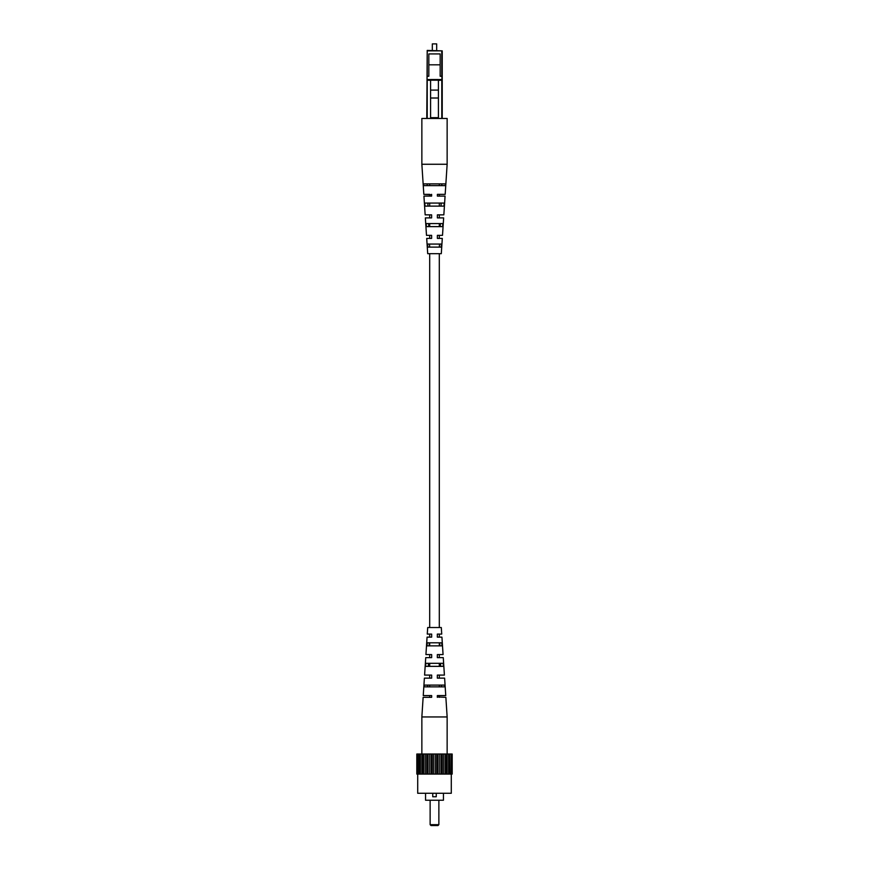 <?xml version="1.0" encoding="UTF-8"?>
<svg xmlns="http://www.w3.org/2000/svg" width="869" height="869" viewBox="0 0 869 869"><rect width="100%" height="100%" fill="white"/><g stroke="black" fill="none" stroke-linecap="round" stroke-linejoin="round"><path stroke-width="1.3" d="M437.335 696.981L445.862 697.329L447.144 716.947L447.144 774.083L452.184 774.083L452.184 754.02L451.152 754.02L451.152 774.083M439.747 642.81L439.866 645.863M440.55 663.308L440.67 666.36M441.387 685.109L441.452 686.858M431.665 635.206L431.665 634.088L427.266 634.088L427.7 627.537L441.3 627.537L441.734 634.088L437.335 634.088L437.335 637.14L441.93 637.14L443.071 654.585L437.335 654.585L437.335 657.637L443.266 657.637L444.407 675.083L437.335 675.083L437.335 678.135L444.613 678.135L445.754 695.58L437.335 695.58L437.335 697.329M434.5 642.81L441.756 642.81L441.963 645.863L427.037 645.863L427.244 642.81L434.5 642.81M434.5 663.308L443.179 663.308L443.386 666.36L425.614 666.36L425.821 663.308L434.5 663.308M434.5 685.109L444.667 685.109L444.787 686.858L424.213 686.858L424.333 685.109L434.5 685.109M431.665 634.088L431.665 637.14L427.07 637.14L425.929 654.585L431.665 654.585L431.665 657.637L425.734 657.637L424.593 675.083L431.665 675.083L431.665 678.135L424.387 678.135L423.246 695.58L431.665 695.58L431.665 697.329L423.138 697.329L421.856 716.947L447.144 716.947M441.756 642.81L441.963 645.863M437.335 654.585L437.335 657.637M437.335 634.088L437.335 637.14M429.134 645.863L429.253 642.81L429.134 645.863M427.548 686.858L427.613 685.109M428.33 666.36L428.45 663.308M421.856 716.947L421.856 754.02L423.094 754.02L423.094 774.083L447.144 774.083M431.665 695.58L431.665 697.329M443.44 793.278L443.44 800.251L425.56 800.251L425.56 793.278M436.249 793.278L436.249 796.764L432.751 796.764L432.751 793.278M438.867 824.681L437.987 825.55L431.013 825.55L430.133 824.681L438.867 824.681L438.867 800.251M430.133 824.681L430.133 800.251M451.293 774.083L451.293 793.278L417.707 793.278L417.707 774.083M418.022 774.083L418.022 754.02L416.816 754.02L416.816 774.083L423.094 774.083M420.346 774.083L420.346 754.02L421.856 754.02L421.856 774.083M418.022 754.02L420.346 754.02M420.205 754.02L420.205 774.083M432.175 774.083L432.175 754.02L433.631 754.02L433.631 774.083M441.333 774.083L441.333 754.02L442.245 754.02L442.245 774.083M442.245 754.02L443.755 754.02L443.755 774.083M427.667 774.083L427.667 754.02L429.253 754.02L429.253 774.083M445.362 774.083L445.362 754.02L448.795 754.02L448.795 774.083M445.906 754.02L445.906 774.083M417.848 754.02L417.848 774.083M436.825 774.083L436.825 754.02L439.747 754.02L439.747 774.083M433.631 754.02L436.825 754.02M435.369 754.02L435.369 774.083M429.253 754.02L430.937 754.02L430.937 774.083M450.978 774.083L451.152 754.02M448.795 754.02L450.978 754.02M449.664 754.02L449.664 774.083M423.637 774.083L423.637 754.02L426.755 754.02L426.755 774.083M425.245 754.02L425.245 774.083M426.755 754.02L427.667 754.02M419.336 754.02L419.336 774.083M430.937 754.02L432.175 754.02M448.654 774.083L448.654 754.02M438.063 754.02L438.063 774.083M439.747 754.02L441.333 754.02M423.094 754.02L423.637 754.02M443.755 754.02L445.362 754.02M439.301 697.329L439.301 695.58M439.301 686.858L439.301 685.109M439.301 678.135L439.301 675.083M439.301 666.36L439.301 663.308M439.301 657.637L439.301 654.585M439.301 645.863L439.301 642.81M439.301 637.14L439.301 634.088M439.301 627.537L439.301 253.672M439.301 247.122L439.54 244.07L439.301 247.122M431.621 237.28L431.621 238.399L426.701 238.399L427.7 253.672L441.3 253.672L442.299 238.399L439.301 238.399L439.301 235.347L442.506 235.347L443.646 217.902L437.379 217.902L437.379 216.685M439.301 226.624L439.301 223.572L440.355 223.572L440.235 226.624L439.301 226.624M443.646 217.902L439.301 217.902L439.301 214.849L443.842 214.849L445.069 196.101L437.379 196.101L437.379 194.352L445.178 194.352L447.144 164.263L421.856 164.263L421.856 118.466L447.144 118.466L447.144 164.263M439.301 206.127L439.301 203.074L441.137 203.074L441.017 206.127L439.301 206.127M445.069 196.101L439.301 196.101L439.301 194.352L445.178 194.352M439.301 185.629L439.301 183.891L441.865 183.891L441.8 185.629L439.301 185.629M429.699 697.329L429.699 695.58M429.699 686.858L429.699 685.109M429.699 678.135L429.699 675.083M429.699 666.36L429.699 663.308M429.699 657.637L429.699 654.585M429.699 645.863L429.699 642.81M429.699 637.14L429.699 634.088M429.699 627.537L429.699 253.672M429.699 247.122L429.46 244.07L429.699 247.122M426.701 238.399L429.699 238.399L429.699 235.347L426.494 235.347L425.354 217.902L429.699 217.902L429.699 214.849L425.158 214.849L423.931 196.101L429.699 196.101L429.699 194.352L423.822 194.352L421.856 164.263M429.699 226.624L429.699 223.572L428.645 223.572L428.765 226.624L429.699 226.624M429.699 206.127L429.699 203.074L427.863 203.074L427.982 206.127L429.699 206.127M429.699 185.629L429.699 183.891L427.135 183.891L427.2 185.629L429.699 185.629M442.593 226.624L442.799 223.572L426.201 223.572L426.407 226.624L442.593 226.624M437.379 235.966L437.379 235.347L442.506 235.347M437.379 215.469L437.379 214.849L443.842 214.849M431.621 194.699L423.822 194.352M431.621 215.631L431.621 214.849L425.158 214.849M442.299 238.399L437.379 238.399L437.379 235.347M437.379 217.902L437.379 214.849M423.931 196.101L431.621 196.101L431.621 194.352M425.354 217.902L431.621 217.902L431.621 214.849M426.494 235.347L431.621 235.347L431.621 238.399M445.504 183.891L423.496 183.891L423.616 185.629L445.384 185.629L445.504 183.891M444.2 203.074L424.8 203.074L425.006 206.127L443.994 206.127L444.2 203.074M441.365 244.07L427.635 244.07L427.852 247.122L441.148 247.122L441.365 244.07M430.579 80.198L430.579 79.513L438.421 79.513L438.421 80.198L430.579 80.198L430.579 118.466M438.421 80.198L438.421 118.466M438.421 79.546L441.919 79.546L441.919 80.144L438.421 80.382M430.579 80.382L427.081 80.144L427.081 79.546L430.579 79.546M441.919 79.546L441.919 76.266L440.17 76.266L440.17 53.921L428.83 53.921L428.83 76.266L427.081 76.266L427.081 79.546M440.17 64.817L428.83 64.817M426.777 118.466L427.211 50.424L442.223 50.869L442.223 118.466M432.317 43.884L436.683 43.884L432.317 43.884L432.317 50.424M438.421 98.012L430.579 98.012M438.421 90.094L430.579 90.094M441.789 118.466L441.789 80.144M441.789 76.266L441.789 50.869L427.211 50.869L427.211 76.266M427.211 80.144L427.211 118.466M438.421 117.673L430.579 117.673M436.683 43.884L436.683 50.424"/></g></svg>
